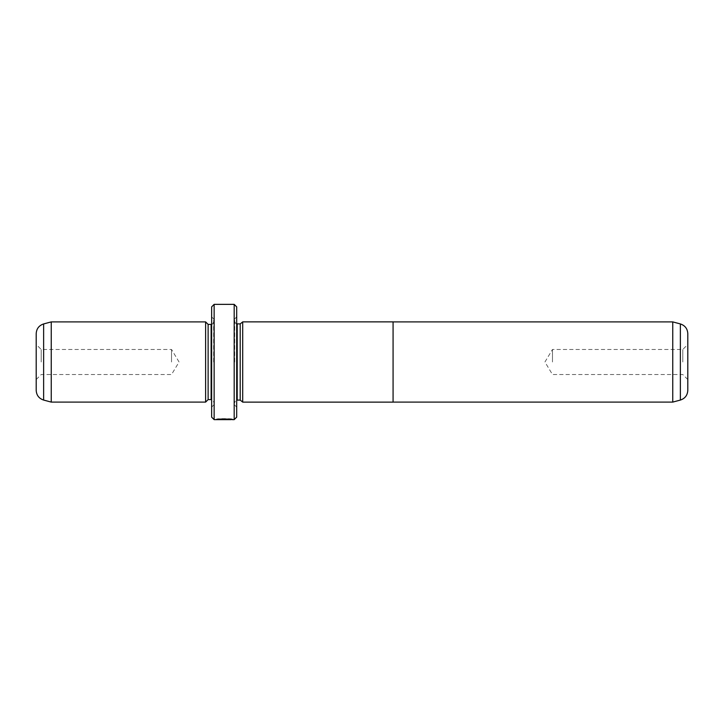 <?xml version="1.0" encoding="UTF-8"?>
<svg xmlns="http://www.w3.org/2000/svg" width="724" height="724" viewBox="0 0 724 724"><rect width="100%" height="100%" fill="white"/><g stroke="black" fill="none" stroke-linecap="round" stroke-linejoin="round"><path stroke-width="0.54" stroke-dasharray="3.62 2.71" d="M672.759 321.899L672.759 402.101M393.078 321.872L393.078 402.128M687.8 390.381L687.8 333.619M682.786 362L682.786 349.466L682.786 362M552.466 362L552.466 349.466L552.466 362M242.703 321.872L242.703 402.128M220.558 418.934L232.567 419.142C233.074 418.562 216.974 418.372 216.485 419.133L218.53 419.078C220.72 418.499 231.354 418.897 230.956 419.142L220.558 418.934L220.558 419.44L230.956 419.639M232.567 419.639L232.567 419.142L230.956 419.422M216.485 419.133L216.485 419.63L227.734 419.567L216.485 419.639L216.485 419.142L227.734 419.576L227.734 419.06L216.485 419.142M226.114 419.06L226.114 419.567M225.309 419.015L225.309 419.513M36.2 333.619L36.2 390.381M41.214 362L41.214 349.466L41.214 362M240.205 323.909L240.205 400.091M234.685 362L234.685 318.895L234.685 362M236.694 417.133L236.694 306.867M205.616 321.899L205.616 402.101M51.241 321.899L51.241 402.101M171.534 362L171.534 349.466L171.534 362M208.123 324.406L208.123 399.594M213.634 362L213.634 318.895L213.634 362M211.634 306.867L211.634 417.133M234.187 304.361L234.187 419.639M214.141 419.639L214.141 304.361M230.956 419.458L220.558 419.44M236.694 362L236.694 407.114L236.694 362M211.634 362L211.634 407.114L211.634 362M218.53 419.096L218.53 419.603M219.417 419.015L219.417 419.522M218.268 418.934L218.268 419.44M225.309 418.888L225.309 419.386M219.408 418.825L219.408 419.332M393.078 362L393.078 321.899L393.078 362M680.37 323.936L680.37 400.064M225.309 419.142L225.309 419.639M234.685 321.402C235.436 323.402 236.268 324.234 237.191 323.909L237.191 400.091C236.268 399.766 235.436 400.598 234.685 402.598M43.63 400.064L43.63 323.936M213.634 321.899C212.883 323.899 212.051 324.741 211.127 324.406L211.127 399.594C212.051 399.259 212.883 400.101 213.634 402.101M225.309 419.096L225.309 419.603M687.8 379.539L682.786 374.534L552.466 374.534L544.937 362L552.466 349.466L682.786 349.466L687.8 344.461M36.2 379.539L41.214 374.534L171.534 374.534L179.063 362L171.534 349.466L41.214 349.466L36.2 344.461M234.685 318.895L236.694 316.886M213.634 318.895L211.634 316.886M213.634 405.105L211.634 407.114M234.685 405.105L236.694 407.114"/><path stroke-width="1.09" d="M680.37 400.064C685.022 398.508 687.501 395.277 687.8 390.381L687.8 333.619C687.501 328.723 685.022 325.492 680.37 323.936L680.37 400.064L672.759 402.101L672.759 321.899L393.078 321.899M393.078 402.128L393.078 321.872L242.703 321.872L242.703 402.128L393.078 402.128M230.956 419.422L230.956 419.639C231.345 419.404 220.739 419.006 218.53 419.576L216.485 419.63C216.965 418.879 233.083 419.069 232.567 419.639L230.956 419.458M242.703 402.101L240.205 400.091L240.205 323.909L236.694 323.854M205.616 402.101L205.616 321.899L51.241 321.899L51.241 402.101L205.616 402.101L208.123 399.594L208.123 324.406L205.616 321.899M43.63 400.064C38.978 398.508 36.499 395.277 36.2 390.381L36.2 333.619C36.499 328.723 38.978 325.492 43.63 323.936L43.63 400.064L51.241 402.101M234.187 304.361L236.694 306.867L236.694 417.133L234.187 419.639L234.187 304.361L214.141 304.361L214.141 419.639L211.634 417.133L211.634 306.867L214.141 304.361M240.205 400.091L237.191 400.091L237.191 323.909M208.123 399.594L211.127 399.594L211.127 324.406L211.634 324.361M672.759 402.101L393.078 402.101M234.187 419.639L232.558 419.639M230.947 419.639L214.141 419.639M211.127 399.594L211.634 399.639M211.127 324.406L208.123 324.406M43.63 323.936L51.241 321.899M237.191 400.091L236.694 400.146M240.205 323.909L242.703 321.899M680.37 323.936L672.759 321.899"/></g></svg>
